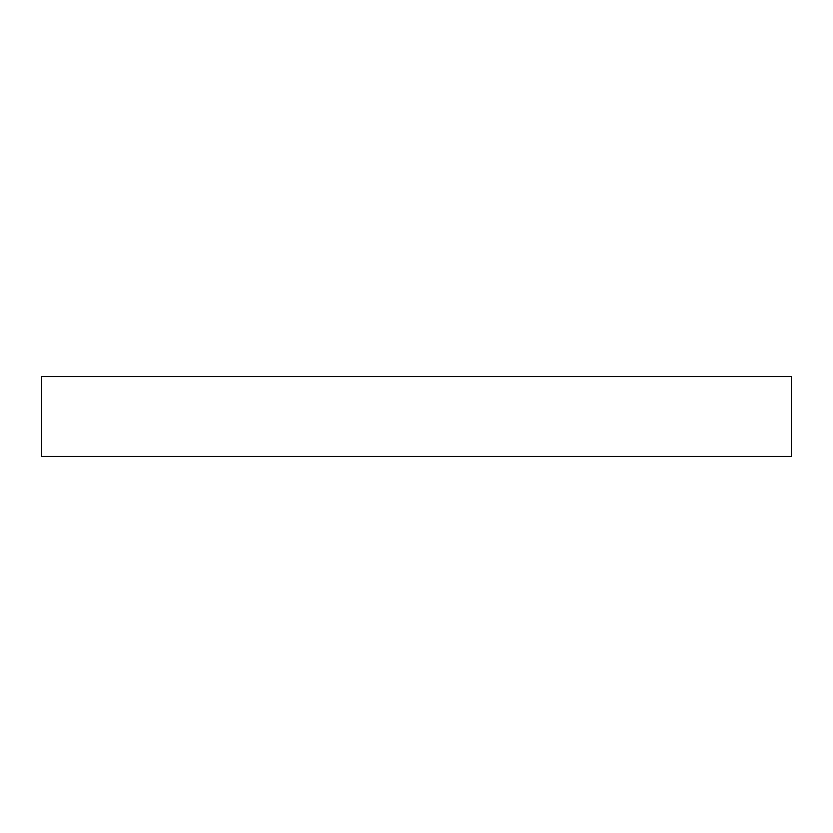 <?xml version="1.0" encoding="UTF-8"?>
<svg xmlns="http://www.w3.org/2000/svg" width="833" height="833" viewBox="0 0 833 833"><rect width="100%" height="100%" fill="white"/><g stroke="black" fill="none" stroke-linecap="round" stroke-linejoin="round"><path stroke-width="1.25" d="M791.35 456.401L791.35 376.599L791.35 456.401L41.65 456.401L41.65 376.599L791.35 376.599"/></g></svg>
